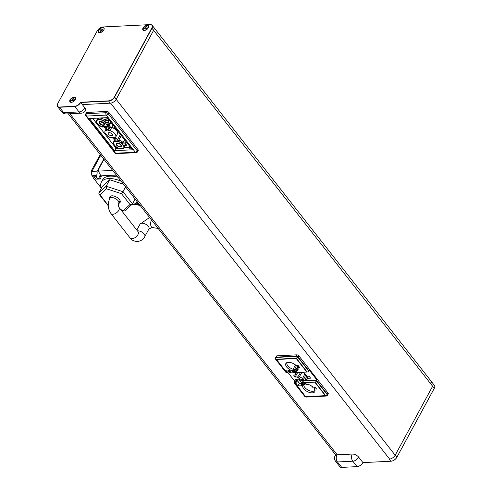 <?xml version="1.0" encoding="UTF-8"?>
<svg xmlns="http://www.w3.org/2000/svg" width="492" height="492" viewBox="0 0 492 492"><rect width="100%" height="100%" fill="white"/><g stroke="black" fill="none" stroke-linecap="round" stroke-linejoin="round"><path stroke-width="0.74" d="M276.363 356.208A1.691 0.867 28.5 0 1 276.393 356.14A1.691 0.867 28.5 0 1 277.008 355.839L296.762 354.849A1.691 0.867 28.5 0 1 297.918 355.132A1.691 0.867 28.5 0 1 298.902 355.894L328.016 393.04A1.691 0.867 28.5 0 1 328.262 393.84A1.691 0.867 28.5 0 1 328.232 393.907A1.691 0.867 28.5 0 1 328.189 393.975M295.003 383.114A1.691 0.935 141.9 0 1 294.364 382.887A1.691 0.935 141.9 0 1 294.308 382.788A1.691 0.935 141.9 0 1 294.425 381.903L294.769 381.269L287.697 372.247L294.769 381.269L296.504 381.183L295.003 383.114L297.223 385.943L301.811 385.716L297.986 385.906L295.772 383.077L294.69 383.133A1.267 0.701 141.9 0 1 294.21 382.961A1.267 0.701 141.9 0 1 294.253 382.222L294.769 381.269L296.805 381.165L295.772 383.077M308.742 370.82A1.691 0.935 -38.1 0 0 308.816 370.697L309.161 370.058L317.069 380.15L316.725 380.79A1.691 0.935 -38.1 0 1 315.864 381.706A1.691 0.935 -38.1 0 1 314.757 382.124L302.463 382.745L303.496 380.833L303.238 380.501L299.935 380.088L299.197 379.147L295.071 379.35L296.504 381.183M306.922 379.467A6.796 3.487 -151.5 0 0 307.549 378.397A6.796 3.487 -151.5 0 0 307.568 378.323L310.618 378.17L309.05 376.171L307.076 376.269A6.796 3.487 -151.5 0 0 302.334 372.259A6.796 3.487 28.5 0 1 307.076 376.269L309.05 376.171L310.618 378.17L307.568 378.323L307.801 377.069A6.341 3.26 28.5 0 1 307.654 377.444A6.341 3.26 28.5 0 1 307.291 377.899L305.803 377.979L305.341 379.547L306.922 379.467L308.207 376.214M296.805 381.165L295.372 379.338L299.197 379.147L299.935 380.088L301.467 380.008L301.897 380.562L303.496 380.833L304.456 380.783L303.939 380.125A6.796 3.487 28.5 0 1 297.186 376.94L295.163 377.044L293.601 375.045L295.618 374.947A6.796 3.487 28.5 0 1 295.341 372.61A6.796 3.487 -151.5 0 0 295.225 373.766L296.129 374.922L293.601 375.045L295.163 377.044L297.691 376.915L298.595 378.071A6.796 3.487 -151.5 0 0 301.977 379.719L303.558 379.639L304.456 380.783L306.239 380.691L305.341 379.547M275.502 358.367A1.267 0.701 -38.1 0 0 275.477 359.062L285.864 372.315A1.267 0.701 -38.1 0 0 286.344 372.487L287.426 372.432L285.643 370.162L289.468 369.972L284.88 370.199L287.094 373.028L288.595 371.091L290.028 372.918L294.154 372.715L293.601 371.435M307.568 378.323A6.796 3.487 28.5 0 1 305.723 380.033L306.239 380.691L317.069 380.15L316.553 381.103A1.267 0.701 141.9 0 1 315.077 382.112L302.463 382.745L303.496 380.833L317.069 380.15L309.161 370.058L308.638 371.011L297.82 357.21L298.902 355.894L328.016 393.04L327.371 394.91A1.267 0.701 141.9 0 1 325.895 395.912L305.507 396.933A1.267 0.701 141.9 0 1 305.028 396.761L294.21 382.961M287.094 373.028A1.691 0.935 141.9 0 1 286.461 372.795A1.691 0.935 141.9 0 1 286.399 372.696M306.965 372.026A1.691 0.935 141.9 0 1 306.848 372.038L294.554 372.653L307.162 372.013A1.267 0.701 -38.1 0 0 308.638 371.011M300.464 381.337L301.178 380.027M302.734 383.09L302.168 384.141L303.502 384.074L302.463 382.745L303.502 384.074L302.168 384.141L302.598 384.695L301.073 384.769L301.811 385.716L301.073 384.769L303.33 380.611M305.87 383.459L304.88 384.559L303.293 384.639A6.796 3.487 -151.5 0 0 303.201 384.726A6.796 3.487 -151.5 0 0 304.825 389.849A6.796 3.487 -151.5 0 0 312.322 392.868A6.796 3.487 -151.5 0 0 314.985 391.122A6.796 3.487 -151.5 0 0 314.997 390.341L314.093 389.19L314.911 387.075M304.88 384.559L303.853 383.25L305.637 383.157L303.853 383.25L304.499 384.074A6.796 3.487 28.5 0 0 302.857 385.174A6.796 3.487 28.5 0 0 307.162 391.484A6.796 3.487 28.5 0 0 314.8 391.657A6.796 3.487 28.5 0 0 314.597 389.166L314.093 389.19M305.637 383.157L306.664 384.467L308.244 384.393A6.796 3.487 -151.5 0 1 311.62 386.036L312.531 387.192L315.052 387.069L316.62 389.061L315.052 387.063L313.029 387.161A6.796 3.487 28.5 0 0 306.282 383.981L305.637 383.157M305.803 377.979L306.891 375.968M305.772 380.095L304.8 380.144L304.456 380.783L305.594 378.68M303.558 379.639L305.852 374.689M304.019 378.065L302.525 378.139A6.341 3.26 28.5 0 1 299.567 376.7L298.724 375.624L297.691 376.915M301.977 379.719L304.874 373.815M298.595 378.071L301.965 372.278M298.724 375.624L300.501 372.352M295.163 377.044L296.719 374.178M296.129 374.922L297.777 372.493M297.162 373.625L296.325 372.561M295.225 373.766L296.307 372.567M293.509 371.325L294.554 372.653L293.496 371.306L292.156 371.374L291.738 370.833L292.168 371.386L293.509 371.325M289.468 369.972L290.206 370.913L291.738 370.833L290.206 370.913L289.468 369.972M307.801 377.069L308.269 376.214M295.827 370.648L297.414 370.568L297.783 369.006L296.289 369.08L295.827 370.648L296.854 371.958L295.071 372.05L294.044 370.74L296.479 365.525M295.501 369.357L294.462 371.269A6.857 3.524 28.5 0 1 287.808 368.213A6.857 3.524 28.5 0 1 285.852 363.52A6.857 3.524 28.5 0 1 296.141 365.544L298.109 365.445L295.581 365.574L294.677 364.418A6.796 3.487 -151.5 0 0 288.386 362.34A6.796 3.487 -151.5 0 0 286.252 363.102A6.796 3.487 -151.5 0 0 286.824 367.13A6.796 3.487 -151.5 0 0 292.463 370.82L294.044 370.74M298.539 365.999L297.703 367.542L299.671 367.444L298.109 365.445L299.671 367.444L297.143 367.567L297.961 365.451M297.414 370.568A6.796 3.487 -151.5 0 0 298.041 369.504A6.796 3.487 -151.5 0 0 298.047 368.723L297.143 367.567M314.991 390.334A6.341 3.26 28.5 0 1 312.777 391.3A6.341 3.26 28.5 0 1 306.541 389.092A6.341 3.26 28.5 0 1 303.773 384.615M297.703 367.542A6.857 3.524 28.5 0 1 297.906 370.07A6.857 3.524 28.5 0 1 296.245 371.183L296.854 371.958L295.071 372.05L295.833 370.654M294.505 369.166L293.011 369.24A6.341 3.26 28.5 0 1 286.922 362.659M292.463 370.82L295.243 365.138M298.041 368.711A6.341 3.26 28.5 0 1 297.783 369.006L297.98 368.637M296.289 369.08L297.186 367.432M86.364 112.797A1.691 0.867 28.5 0 1 86.395 112.73A1.691 0.867 28.5 0 1 87.01 112.428L106.764 111.438A1.691 0.867 28.5 0 1 107.92 111.715A1.691 0.867 28.5 0 1 108.91 112.484L138.024 149.623A1.691 0.867 28.5 0 1 138.264 150.429A1.691 0.867 28.5 0 1 138.234 150.497A1.691 0.867 28.5 0 1 138.19 150.558M131.143 148.123L129.537 148.203L128.972 147.483L124.279 147.723L130.577 147.403M129.654 146.222L128.972 147.483M115.792 146.745L115.017 148.178L115.583 148.904L114.611 150.687L89.409 118.529L107.25 117.637L132.453 149.789L114.611 150.687L89.409 118.529L107.25 117.637L132.453 149.789L114.611 150.687L115.583 148.904L117.809 148.787L118.154 148.154M115.017 148.178L117.244 148.067L117.809 148.787M114.556 96.66L115.128 96.112M116.77 135.134L114.71 138.984L113.627 137.6L115.386 137.508A6.088 3.124 -151.5 0 0 115.706 137.096A6.088 3.124 -151.5 0 0 109.993 130.638L113.043 125.029L111.727 127.446L108.818 127.594M118.843 140.072A6.088 3.124 28.5 0 1 122.17 141.696L121.475 142.969A6.088 3.124 -151.5 0 0 118.154 141.345L121.296 135.558L118.843 140.072L117.317 140.152M122.994 142.748L122.17 141.696M125.054 145.497A6.088 3.124 28.5 0 1 124.87 146.628A6.088 3.124 28.5 0 1 124.562 147.034M114.003 141.302A6.088 3.124 28.5 0 1 114.175 140.823A6.088 3.124 28.5 0 1 114.575 140.337M118.154 141.345L116.622 141.425L115.577 140.091L114.433 140.152L115.479 141.481L113.947 141.561A6.088 3.124 -151.5 0 0 113.48 142.096A6.088 3.124 -151.5 0 0 117.336 147.748A6.088 3.124 -151.5 0 0 124.181 147.907A6.088 3.124 -151.5 0 0 124.341 146.622L123.517 145.57L126.321 145.435L127.434 143.387L126.143 141.967L123.338 142.108L124.605 139.777L122.299 144.021L121.475 142.969M126.321 145.435L125.103 143.879L126.143 141.967M116.13 139.082L115.472 138.24L116.616 138.184L117.662 139.513L120.417 134.439L116.622 141.425M114.433 140.152L115.472 138.24M115.577 140.091L116.616 138.184M109.162 126.961L108.08 125.571L109.224 125.515L110.313 126.899L109.162 126.961L107.576 129.882M109.993 130.638L108.234 130.724L107.151 129.341L106.001 129.396L108.08 125.571M110.946 122.348L109.224 125.515M108.234 130.724L110.313 126.899M107.391 125.005L106.567 123.953L109.372 123.812L110.485 121.764L109.193 120.349L106.389 120.485L107.656 118.16L105.356 122.397L104.525 121.346A6.088 3.124 -151.5 0 0 96.537 120.478A6.088 3.124 -151.5 0 0 102.564 127.034L104.076 126.954L105.116 128.277L106.266 128.221L105.233 126.899L106.764 126.825A6.088 3.124 -151.5 0 0 107.231 126.284A6.088 3.124 -151.5 0 0 107.391 125.005L108.006 123.879M106.044 121.124L105.22 120.073L106.524 117.674L104.525 121.346M108.111 123.873A6.088 3.124 28.5 0 1 107.926 125.011A6.088 3.124 28.5 0 1 107.613 125.411M108.658 123.849L107.317 126.315M97.053 119.679A6.088 3.124 28.5 0 1 97.225 119.199A6.088 3.124 28.5 0 1 99.445 118.111A6.088 3.124 28.5 0 1 105.22 120.073M109.372 123.812L108.154 122.256L109.193 120.349M118.301 141.647A5.633 2.897 28.5 0 1 121.192 143.061L123.941 146.567A5.633 2.897 28.5 0 1 123.498 148.061A5.633 2.897 28.5 0 1 121.727 148.695A5.633 2.897 28.5 0 1 116.18 146.739A5.633 2.897 28.5 0 1 113.72 142.754A5.633 2.897 28.5 0 1 114.267 141.85L118.301 141.647M124.894 145.503L124.132 146.358M107.951 123.879L107.182 124.734M104.242 121.438L106.998 124.95A5.633 2.897 28.5 0 1 106.549 126.444A5.633 2.897 28.5 0 1 106.45 126.53L102.416 126.733A5.633 2.897 28.5 0 1 96.776 121.137A5.633 2.897 28.5 0 1 98.984 119.685A5.633 2.897 28.5 0 1 104.242 121.438M111.727 127.446A6.088 3.124 28.5 0 1 117.434 133.91A6.088 3.124 28.5 0 1 117.127 134.31A6.088 3.124 28.5 0 1 117.114 134.322M114.347 126.696L113.867 127.588A6.088 3.124 28.5 0 1 116.032 129.089L116.217 129.082M113.867 127.588L115.005 127.533M108.873 123.836L105.583 129.9M120.392 146.997A3.044 1.562 -151.5 0 0 121.506 146.45A3.044 1.562 -151.5 0 0 120.448 144.211A3.044 1.562 -151.5 0 0 117.268 143.006A3.044 1.562 -151.5 0 0 116.155 143.547A3.044 1.562 -151.5 0 0 117.213 145.792A3.044 1.562 -151.5 0 0 120.392 146.997M107.957 129.187L109.101 129.132M103.449 125.374A3.044 1.562 -151.5 0 0 104.556 124.833A3.044 1.562 -151.5 0 0 103.498 122.588A3.044 1.562 -151.5 0 0 100.319 121.383A3.044 1.562 -151.5 0 0 99.206 121.93A3.044 1.562 -151.5 0 0 100.263 124.175A3.044 1.562 -151.5 0 0 103.449 125.374M103.511 123.111A2.368 1.218 28.5 0 1 101.223 121.868M101.813 122.022A2.368 1.218 -151.5 0 0 103.056 122.699M292.648 371.368L292.925 371.718M298.761 379.166L301.922 383.2M299.505 383.348L296.319 379.289M291.282 372.856L289.032 369.99M147.133 26.943L146.321 26.986L147.133 26.943M145.614 27.023L146.05 27.263L146.628 26.666L147.323 27.054L146.241 28.831L145.81 28.591L145.226 29.182L144.537 28.8L145.115 28.204L144.685 27.964L145.614 27.023M144.211 27.091L143.639 27.122L144.211 27.091M335.587 461.275L335.587 461.275A5.074 5.074 0 0 1 335.126 455.721A5.074 2.608 28.5 0 1 336.977 454.817A5.074 3.327 87.1 0 0 337.506 461.97A5.074 2.804 141.9 0 1 335.587 461.275L339.849 466.705A5.074 2.804 -38.1 0 0 341.762 467.4L357.057 466.631A5.074 2.804 -38.1 0 0 362.955 462.615L390.992 461.213A5.074 2.804 -38.1 0 0 396.89 457.197L434.264 388.36L432.616 386.257A5.074 2.804 -38.1 0 0 432.782 383.317A5.074 2.804 141.9 0 1 432.616 386.257L395.168 455.229L116.186 99.31L153.633 30.338A5.074 2.804 -38.1 0 0 153.805 27.404L152.151 25.295A5.074 2.804 -38.1 0 0 150.238 24.6L103.086 26.962A5.074 2.804 -38.1 0 0 102.773 26.992M57.447 104.255A5.074 2.804 -38.1 0 0 57.564 106.573A5.074 2.804 -38.1 0 0 59.483 107.268L74.772 106.506A5.074 2.804 -38.1 0 0 80.67 102.49L108.707 101.081A5.074 2.804 -38.1 0 0 114.605 97.065L151.985 28.235L432.616 386.257L395.242 455.094A5.074 2.804 -38.1 0 1 395.162 455.229A5.074 2.804 141.9 0 1 389.603 459.091L110.62 103.179A5.074 2.804 -38.1 0 0 116.186 99.31M78.314 104.796L78.72 104.778L78.314 104.796M80.67 102.49L82.324 104.593L110.62 103.179M352.266 454.048A5.074 2.608 28.5 0 1 358.699 457.185A5.074 2.804 141.9 0 1 352.801 461.201A5.074 3.327 -92.9 0 1 352.266 454.048L337.235 454.805L69.907 113.75M104.076 29.034A3.21 1.777 141.9 0 1 104.07 29.096A3.21 1.777 141.9 0 1 102.422 31.556A3.21 1.777 141.9 0 1 99.642 32.57A3.21 1.777 141.9 0 1 100.19 28.794A3.21 1.777 141.9 0 1 104.076 29.034M100.663 31.414L100.706 30.848L99.987 31.144L100.06 30.24L100.786 29.944L100.829 29.379L101.992 28.905L101.942 29.471L102.668 29.176L102.588 30.08L101.869 30.375L101.819 30.941L100.663 31.414M100.977 31.285A1.857 1.027 141.9 0 1 101.862 30.412M102.047 30.301A1.857 1.027 141.9 0 1 102.594 30.061M148.141 25.676A3.21 1.777 141.9 0 1 146.247 29.834A3.21 1.777 141.9 0 1 143.4 28.259A3.21 1.777 141.9 0 1 148.141 25.676M70.27 100.509A3.21 1.777 141.9 0 1 73.406 97.533A3.21 1.777 141.9 0 1 75.688 98.726A3.21 1.777 141.9 0 1 74.04 101.18A3.21 1.777 141.9 0 1 71.26 102.195A3.21 1.777 141.9 0 1 70.27 100.509M73.818 98.535L73.646 99.144L74.347 98.954L74.071 99.925L72.066 101.032L72.244 100.423L71.537 100.614L72.693 98.843L73.818 98.535M72.613 100.885A1.857 1.027 141.9 0 1 74.132 99.71M275.477 359.062A1.267 0.701 -38.1 0 0 275.957 359.24A1.267 0.83 -92.9 0 1 275.827 357.45L296.215 356.429A1.267 0.83 87.1 0 0 296.35 358.219A1.267 0.701 -38.1 0 0 297.82 357.21M295.071 372.05L294.462 371.269M302.168 384.141L302.598 384.695L301.073 384.769M293.416 371.774L294.154 372.715L290.335 372.905L288.466 370.519L287.426 372.432M315.458 387.579L314.597 389.166M304.972 383.194L304.499 384.074M288.902 369.996L290.68 372.266L290.335 372.905M296.19 379.295L299.37 383.354L301.91 383.231M299.37 383.354L297.986 385.906M362.979 462.615A4.902 2.712 141.9 0 1 357.37 466.607M434.553 387.745A4.902 2.712 141.9 0 1 434.227 388.477L396.853 457.314A4.902 2.712 141.9 0 1 391.306 461.188M434.264 388.36A5.074 2.804 -38.1 0 0 434.436 385.427L432.782 383.317A5.074 2.804 -38.1 0 0 430.869 382.622M362.955 462.615L358.699 457.185M80.528 102.256A4.902 2.712 141.9 0 1 74.753 106.266L59.464 107.035A4.902 2.712 141.9 0 1 57.773 103.523L97.225 30.861A4.902 2.712 141.9 0 1 102.926 26.98L150.078 24.618A4.902 2.712 141.9 0 1 151.77 28.13L114.396 96.961A4.902 2.712 141.9 0 1 108.689 100.848L80.528 102.256M147.194 25.135A3.549 1.962 141.9 0 1 147.336 29.034A3.549 1.962 141.9 0 1 142.698 29.262A3.549 1.962 141.9 0 1 147.194 25.135M74.212 96.992A3.549 1.962 141.9 0 1 74.347 100.891A3.549 1.962 141.9 0 1 69.716 101.124A3.549 1.962 141.9 0 1 74.212 96.992M102.594 27.367A3.549 1.962 141.9 0 1 102.73 31.267A3.549 1.962 141.9 0 1 98.093 31.5A3.549 1.962 141.9 0 1 102.594 27.367M151.985 28.235A5.074 2.804 -38.1 0 0 152.151 25.295M108.707 101.081L110.362 103.191A5.074 2.804 -38.1 0 0 116.26 99.175L153.633 30.338A5.074 2.804 -38.1 0 0 153.805 27.404L432.782 383.317M110.362 103.191L82.324 104.593L84.931 107.92A5.074 2.804 141.9 0 1 79.034 111.936A5.074 3.327 87.1 0 0 81.365 113.178L66.069 113.947A5.074 3.327 -92.9 0 1 63.739 112.705A5.074 2.804 141.9 0 1 61.826 112.01A5.074 5.074 0 0 0 66.069 113.947M81.365 113.178A5.074 5.074 0 0 0 85.565 110.534A5.074 2.608 -151.5 0 0 84.931 107.92M112.25 99.378L112.656 99.353M137.04 202.046L139.365 205.01L139.771 204.992M98.338 170.472A3.339 1.845 141.9 0 1 98.117 170.976L97.644 170.373L97.065 171.185C97.324 173.904 96.893 175.373 95.774 175.589L96.623 176.671L92.81 176.862L91.961 175.779L91.069 171.296L94.648 164.697L94.815 166.112M100.159 177.772A3.339 1.845 141.9 0 1 96.819 178.073L95.755 176.714M95.774 175.589L91.961 175.779L91.069 171.296L97.065 171.185M91.518 173.559L91.42 173.061M97.644 170.373L103.775 159.076M92.022 171.247L100.737 155.201M100.276 154.611L94.648 164.697M103.996 159.353L98.32 169.808L98.363 171.124L112.662 170.41M98.363 171.124L101.278 176.616L99.329 176.714L100.257 174.992M116.321 175.078L100.688 175.865M98.935 167.987L98.91 168.719M140.269 205.631L139.058 205.687L137.108 203.196L135.558 203.276M93.339 176.837A5.578 3.087 -38.1 0 0 93.369 177.009L94.101 176.972L95.842 179.193L101.063 178.928L99.329 176.714M93.369 177.009L93.031 177.6L101.284 188.128M136.628 202.163L139.162 205.398L140.048 205.348M137.44 202.028L136.702 202.064M137.532 203.325L138.197 203.516M138.769 204.248L138.277 204.272M137.963 204.285L133.221 204.524M139.218 205.392L139.427 205.01M136.874 202.483L137.366 202.458M108.234 205.373L99.919 194.764L98.972 194.137L98.837 192.913L102.367 186.413L109.685 179.746L106.155 186.247L98.837 192.913M108.246 205.748L98.972 194.137M99.919 194.764L106.463 188.805L106.155 186.247L122.975 191.708L121.512 193.682L130.011 204.531L132.213 204.168L132.477 203.829L122.975 191.708L125.583 186.898M130.011 204.531L123.467 210.49L124.113 210.982L124.925 210.804L132.213 204.168M135.091 199.02L132.477 203.829M120.257 201.259L119.919 201.148M110.645 196.972L110.208 196.413M109.802 198.528A5.83 2.995 28.5 0 1 116.395 197.015A5.83 2.995 28.5 0 1 118.72 203.368M109.685 179.746L123.492 184.229M131.29 205.004A20.289 10.424 -151.5 0 0 137.016 201.554A20.289 10.424 -151.5 0 0 137.04 201.511L137.016 201.554M121.149 181.24A20.289 10.424 -151.5 0 0 101.358 182.188A20.289 10.424 -151.5 0 0 101.346 188.295M101.358 182.188L102.674 179.771A20.289 10.424 28.5 0 1 117.982 177.194M108.154 122.256L105.356 122.397M103.099 124.931A2.368 1.218 28.5 0 1 100.626 123.996A2.368 1.218 28.5 0 1 99.802 122.25A2.368 1.218 28.5 0 1 102.465 122.311A2.368 1.218 28.5 0 1 103.966 124.507A2.368 1.218 28.5 0 1 103.099 124.931M106.266 128.221L107.305 126.303M106.001 129.396L107.09 130.78L105.331 130.872A6.088 3.124 -151.5 0 0 105.005 131.284A6.088 3.124 -151.5 0 0 104.845 132.563L107.711 136.222A6.088 3.124 -151.5 0 0 110.718 137.742L112.477 137.655L113.566 139.039L114.71 138.984M111.573 135.743A2.368 1.218 28.5 0 1 109.101 134.808A2.368 1.218 28.5 0 1 108.277 133.061A2.368 1.218 28.5 0 1 110.94 133.123A2.368 1.218 28.5 0 1 112.434 135.318A2.368 1.218 28.5 0 1 111.573 135.743M105.331 130.872L106.075 129.494M116.426 153.639A1.691 1.107 -92.9 0 1 116.389 153.639L136.143 152.655A1.691 1.107 -92.9 0 1 135.362 152.237A1.691 0.935 -38.1 0 0 137.329 150.903L108.215 113.757A1.691 0.935 141.9 0 1 106.247 115.097A1.691 1.107 -92.9 0 1 106.075 112.711L86.321 113.701A1.691 1.107 87.1 0 0 86.494 116.087A1.691 0.935 141.9 0 1 85.86 115.854A1.691 0.935 -38.1 0 0 86.494 116.087L106.247 115.097L135.362 152.237L115.614 153.227A1.691 1.107 87.1 0 0 116.389 153.639A1.691 1.107 -92.9 0 1 115.614 153.227L86.494 116.087L106.247 115.097L135.362 152.237L115.614 153.227L86.494 116.087A1.691 1.107 87.1 0 1 86.082 114.925A1.691 1.107 87.1 0 1 86.321 113.701A1.691 0.867 -151.5 0 0 85.7 114.003A1.691 0.867 -151.5 0 0 85.676 114.07M138.234 150.497L137.545 151.77A1.691 0.867 -151.5 0 0 137.329 150.903A1.691 0.935 141.9 0 1 136.469 151.819A1.691 0.935 141.9 0 1 135.362 152.237A1.691 1.107 -92.9 0 0 136.143 152.655L116.389 153.639A1.691 1.691 0 0 1 114.974 153A1.691 0.935 -38.1 0 0 115.614 153.227A1.691 0.935 -38.1 0 1 114.974 153L85.86 115.854L114.974 153A1.691 1.691 0 0 0 116.389 153.639M108.91 112.484L108.215 113.757A1.691 0.867 -151.5 0 0 106.075 112.711A1.691 1.107 87.1 0 0 105.835 113.935A1.691 1.107 87.1 0 0 106.247 115.097A1.691 0.935 141.9 0 0 107.354 114.679A1.691 0.935 141.9 0 0 108.215 113.757L108.91 112.484L138.024 149.623L137.329 150.903L108.215 113.757A1.691 0.867 -151.5 0 0 107.225 112.994A1.691 0.867 -151.5 0 0 106.075 112.711L86.321 113.701L87.01 112.428L106.764 111.438L106.075 112.711L106.764 111.438M92.662 118.369L115.429 147.415M125.103 143.879L122.299 144.021M120.048 146.548A2.362 1.212 28.5 0 1 117.576 145.614A2.362 1.212 28.5 0 1 116.752 143.873A2.362 1.212 28.5 0 1 119.408 143.935A2.362 1.212 28.5 0 1 120.909 146.13A2.362 1.212 28.5 0 1 120.048 146.548M113.947 141.561L114.599 140.361M124.341 146.622L124.95 145.503M306.424 397.056A1.691 1.107 -92.9 0 1 306.387 397.056A1.691 1.107 -92.9 0 1 305.901 396.915M328.016 393.04L327.328 394.313L316.725 380.79M308.816 370.697L298.213 357.174L298.902 355.894M328.232 393.907L327.537 395.187A1.691 0.867 -151.5 0 0 327.567 395.119A1.691 0.867 -151.5 0 0 327.524 394.633M296.762 354.849L296.067 356.128L276.313 357.118A1.691 0.867 -151.5 0 0 275.698 357.42A1.691 0.867 -151.5 0 0 275.668 357.487M276.184 357.432A1.691 1.107 87.1 0 1 276.313 357.118L277.008 355.839M297.98 356.921A1.691 0.867 -151.5 0 0 297.223 356.405A1.691 0.867 -151.5 0 0 296.067 356.128A1.691 1.107 87.1 0 0 295.938 356.442M326.178 396.066A1.691 1.107 -92.9 0 1 326.141 396.066A1.691 1.107 -92.9 0 1 325.655 395.925M314.757 382.124L325.36 395.654L305.606 396.644L297.223 385.943M275.797 359.172A1.691 0.935 -38.1 0 0 275.834 359.234A1.691 1.691 0 0 1 275.698 357.42L276.393 356.14M284.88 370.199L276.492 359.498L296.245 358.508L306.848 372.038M138.024 149.623L137.329 150.903A1.691 0.867 -151.5 0 1 137.569 151.702A1.691 0.867 -151.5 0 1 137.545 151.77A1.691 1.691 0 0 1 136.143 152.655A1.691 1.691 0 0 0 137.545 151.77M87.01 112.428L86.321 113.701A1.691 0.867 -151.5 0 0 85.7 114.003A1.691 1.691 0 0 0 85.86 115.854A1.691 1.691 0 0 1 85.7 114.003L86.395 112.73M286.344 372.487L275.957 359.24L296.35 358.219L307.162 372.013M327.371 394.91L316.553 381.103M315.077 382.112L325.895 395.912M305.507 396.933L294.69 383.133M395.242 455.094L396.89 457.197M390.992 461.213L389.338 459.104M357.057 466.631L352.801 461.201L337.506 461.97L341.762 467.4M116.26 99.175L114.605 97.065M74.772 106.506L79.034 111.936L63.739 112.705L59.483 107.268M103.529 27.534L104.15 28.321M151.444 219.887A5.074 2.38 100 0 0 152.274 227.47L158.203 228.509M149.58 217.507L140.042 224.118A5.074 2.608 28.5 0 1 145.743 224.247A5.074 2.608 28.5 0 1 148.959 228.958L152.274 227.47M137.44 230.883A5.074 2.608 28.5 0 1 142.889 232.741A5.074 2.608 28.5 0 1 144.802 236.603L148.959 228.958M138.117 231.75L138.092 231.72A5.074 2.804 141.9 0 1 137.04 235.914A5.074 2.804 141.9 0 1 132.022 238.675A5.074 2.804 141.9 0 1 130.109 237.98C131.278 240.004 133.726 241.197 137.465 241.572C141.266 240.852 143.713 239.192 144.802 236.603M138.092 231.72L118.972 207.329A5.074 2.804 141.9 0 1 117.92 211.523A5.074 2.804 141.9 0 1 112.902 214.278A5.074 2.804 141.9 0 1 110.989 213.583L130.109 237.98M118.972 207.329C118.332 206.376 118.252 205.047 118.732 203.344A5.074 2.608 -151.5 0 0 116.973 199.598A5.074 2.608 -151.5 0 0 111.666 197.593A5.074 2.608 -151.5 0 0 109.814 198.504C107.379 203.786 107.773 208.811 110.989 213.583M98.019 169.691L98.394 169.672M106.463 188.805L121.512 193.682M123.467 210.49L120.768 209.617M305.649 396.927A1.691 1.691 0 0 0 306.387 397.056L326.141 396.066A1.691 1.691 0 0 0 327.537 395.187M286.461 372.795L286.215 372.487M124.181 147.907L124.87 146.628M113.48 142.096L114.175 140.823M107.231 126.284L107.926 125.011M96.537 120.478L97.225 119.199M115.706 137.096L117.434 133.91M335.808 455.094L68.314 113.83M104.027 29.452L104.07 29.096M100.239 32.644L99.642 32.57M75.645 99.076L75.688 98.726M71.857 102.268L71.26 102.195M61.826 112.01L57.564 106.573M136.807 230.078L140.042 224.118M111.217 195.927L109.814 198.504M120.128 200.767L118.732 203.344M98.32 169.131L98.695 169.113M121.057 209.986L124.113 210.982M105.005 131.284L106.02 129.421"/></g></svg>
